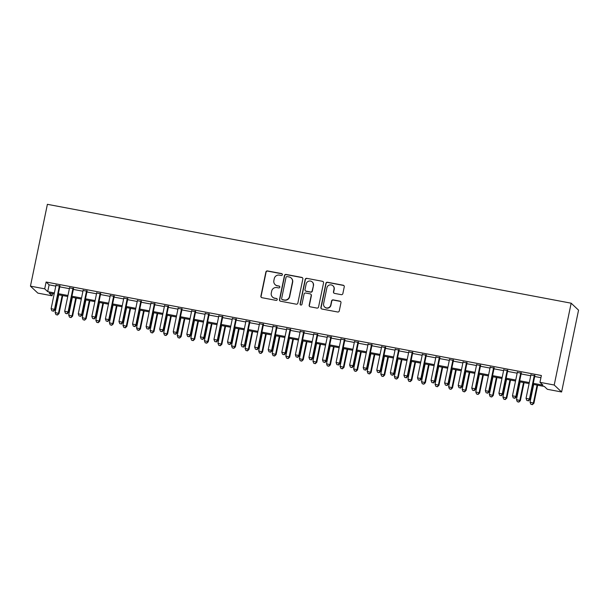 <?xml version="1.0" encoding="UTF-8"?>
<svg xmlns="http://www.w3.org/2000/svg" width="609" height="609" viewBox="0 0 609 609"><rect width="100%" height="100%" fill="white"/><g stroke="black" fill="none" stroke-linecap="round" stroke-linejoin="round"><path stroke-width="0.91" d="M282.378 274.712A0.959 0.944 -46.7 0 0 281.64 273.601L267.488 270.929A1.378 1.347 -46.7 0 0 265.882 272.017L260.888 296.111A1.378 1.347 -46.7 0 0 261.946 297.702L276.098 300.374A0.959 0.944 -46.7 0 0 276.95 298.737A0.959 0.944 -46.7 0 0 276.486 298.501L274.651 298.151A4.4 4.316 -46.7 0 1 271.279 293.066L271.698 291.056A4.4 4.316 -46.7 0 1 276.844 287.577L278.678 287.928A0.959 0.944 -46.7 0 0 279.531 286.291A0.959 0.944 -46.7 0 0 279.067 286.047L277.232 285.705A4.4 4.316 -46.7 0 1 273.86 280.62L274.271 278.61A4.4 4.316 -46.7 0 1 279.424 275.131L281.251 275.474A0.959 0.944 -46.7 0 0 282.378 274.712M282.203 273.943A0.959 0.944 -46.7 0 0 281.838 273.791L267.694 271.119A1.378 1.347 -46.7 0 0 266.08 272.208L261.094 296.301A1.378 1.347 -46.7 0 0 261.383 297.451M277.042 298.836A0.959 0.944 -46.7 0 0 276.684 298.684L274.651 298.151M279.622 286.39A0.959 0.944 -46.7 0 0 279.265 286.238L277.232 285.705M341.253 294.665A1.378 1.347 -46.7 0 0 342.859 293.576L344.26 286.816A1.378 1.347 -46.7 0 0 343.21 285.225L327.49 282.256A1.378 1.347 -46.7 0 0 325.884 283.345L320.89 307.438A1.378 1.347 -46.7 0 0 321.948 309.029L337.668 311.998A1.378 1.347 -46.7 0 0 339.274 310.91L340.964 302.742A1.378 1.347 -46.7 0 0 339.913 301.151L333.184 299.887A1.378 1.347 -46.7 0 0 331.578 300.968L330.733 305.018A3.677 3.608 -46.7 0 1 324.65 307.02A3.677 3.608 -46.7 0 1 323.607 303.678L326.896 287.813A3.677 3.608 -46.7 0 1 332.978 285.811A3.677 3.608 -46.7 0 1 334.021 289.161L333.473 291.802A1.378 1.347 -46.7 0 0 334.531 293.393L341.253 294.665M44.701 288.833L46.109 282.02L541.378 375.509L539.97 382.33L554.213 385.017L571.158 303.198L47.395 204.319L30.45 286.146L44.701 288.833L47.692 291.658L54.391 292.921M302.84 278.991A1.378 1.347 -46.7 0 0 301.79 277.407L286.07 274.438A1.378 1.347 -46.7 0 0 284.464 275.527L279.47 299.62A1.378 1.347 -46.7 0 0 280.528 301.211L296.24 304.18A1.378 1.347 -46.7 0 0 297.854 303.092L302.84 278.991M306.784 278.343L322.496 281.312A1.378 1.347 -46.7 0 1 323.554 282.903L318.56 306.997A1.378 1.347 -46.7 0 1 316.954 308.085L310.225 306.814A1.378 1.347 -46.7 0 1 309.174 305.223L311.199 295.456A1.378 1.347 -46.7 0 0 310.141 293.865L305.68 293.02A1.378 1.347 -46.7 0 0 304.074 294.109L301.965 304.279A0.959 0.944 -46.7 0 1 300.374 304.804A0.959 0.944 -46.7 0 1 300.1 303.929L305.17 279.432A1.378 1.347 -46.7 0 1 306.784 278.343L322.496 281.312M59.933 286.093L55.959 285.347M73.499 288.658L69.533 287.905M87.064 291.216L83.098 290.47M100.637 293.782L96.671 293.028M114.203 296.339L110.237 295.593M127.776 298.897L123.81 298.151M141.341 301.463L137.375 300.717M154.914 304.02L150.948 303.274M168.48 306.586L164.514 305.84M182.053 309.144L178.087 308.398M195.618 311.709L191.652 310.963M209.191 314.267L205.225 313.521M222.757 316.832L218.791 316.086M236.33 319.39L232.364 318.644M249.896 321.955L245.929 321.209M263.469 324.513L259.503 323.767M277.034 327.079L273.068 326.325M290.607 329.636L286.641 328.89M304.173 332.202L300.207 331.448M317.738 334.76L313.772 334.014M331.311 337.325L327.345 336.571M344.877 339.883L340.911 339.137M358.45 342.448L354.484 341.695M372.015 345.006L368.049 344.26M385.588 347.572L381.622 346.818M399.154 350.129L395.188 349.383M412.727 352.695L408.761 351.941M426.292 355.253L422.326 354.507M439.865 357.818L435.899 357.064M453.431 360.376L449.465 359.63M467.004 362.941L463.038 362.188M480.57 365.499L476.603 364.753M494.143 368.064L490.176 367.311M507.708 370.622L503.742 369.876M521.281 373.188L517.315 372.434M46.109 282.02L49.108 284.837L55.807 286.108M59.773 286.854L69.373 288.666M73.339 289.412L82.946 291.231M86.912 291.977L96.511 293.789M100.477 294.535L110.084 296.355M114.05 297.101L123.65 298.912M127.616 299.658L137.223 301.47M141.189 302.224L150.788 304.036M154.755 304.782L164.361 306.593M168.328 307.347L177.927 309.159M181.893 309.905L191.5 311.717M195.466 312.47L205.066 314.282M209.032 315.028L218.631 316.84M222.605 317.594L232.204 319.405M236.17 320.151L245.77 321.963M249.736 322.717L259.343 324.528M263.309 325.275L272.908 327.086M276.874 327.84L286.481 329.652M290.447 330.398L300.047 332.209M304.013 332.963L313.62 334.775M317.586 335.521L327.185 337.333M331.151 338.086L340.758 339.898M344.724 340.644L354.324 342.456M358.29 343.21L367.897 345.021M371.863 345.767L381.462 347.579M385.428 348.333L395.035 350.145M399.002 350.891L408.601 352.702M412.567 353.456L422.174 355.268M426.14 356.014L435.739 357.826M439.706 358.579L449.305 360.391M453.279 361.137L462.878 362.949M466.844 363.702L476.444 365.514M480.41 366.26L490.017 368.072M493.983 368.826L503.582 370.637M507.548 371.383L517.155 373.195M521.121 373.941L530.721 375.761M534.687 376.507L540.929 377.687M534.847 375.745L530.881 374.999M533.065 384.34L544.362 386.471L547.354 389.296L561.605 391.983L578.55 310.156L571.158 303.198M52.534 293.629L52.085 295.799L37.842 293.112L30.45 286.146M561.605 391.983L554.213 385.017M533.278 383.327L542.962 385.154L539.97 382.33M58.357 293.675L67.964 295.487M71.931 296.233L81.53 298.045M85.496 298.798L95.103 300.61M99.069 301.356L108.668 303.168M112.635 303.921L122.242 305.733M126.208 306.479L135.807 308.291M139.773 309.045L149.38 310.856M153.346 311.602L162.946 313.414M166.912 314.168L176.519 315.98M180.485 316.726L190.084 318.537M194.05 319.291L203.65 321.103M207.623 321.849L217.223 323.661M221.189 324.407L230.788 326.226M234.754 326.972L244.361 328.784M248.327 329.53L257.927 331.349M261.893 332.095L271.5 333.907M275.466 334.653L285.065 336.472M289.031 337.219L298.638 339.03M302.604 339.776L312.204 341.596M316.17 342.342L325.777 344.154M329.743 344.9L339.342 346.719M343.309 347.465L352.916 349.277M356.882 350.023L366.481 351.835M370.447 352.588L380.054 354.4M384.02 355.146L393.62 356.958M397.586 357.711L407.193 359.523M411.159 360.269L420.758 362.081M424.724 362.835L434.331 364.646M438.297 365.392L447.897 367.204M451.863 367.958L461.462 369.77M465.436 370.516L475.035 372.327M479.001 373.081L488.601 374.893M492.567 375.639L502.174 377.451M506.14 378.204L515.739 380.016M519.705 380.762L529.312 382.574M54.186 293.934L49.093 292.975L52.085 295.799M529.099 383.586L519.5 381.774M515.534 381.028L505.927 379.217M501.961 378.471L492.361 376.651M488.395 375.905L478.788 374.093M474.822 373.347L465.223 371.528M461.257 370.782L451.65 368.97M447.684 368.224L438.084 366.405M434.118 365.659L424.519 363.847M420.545 363.101L410.946 361.282M406.979 360.536L397.38 358.724M393.414 357.978L383.807 356.166M379.841 355.412L370.242 353.601M366.275 352.855L356.668 351.043M352.702 350.289L343.103 348.477M339.137 347.731L329.53 345.92M325.564 345.166L315.964 343.354M311.998 342.608L302.391 340.796M298.425 340.043L288.826 338.231M284.86 337.485L275.253 335.673M271.287 334.92L261.687 333.108M257.721 332.362L248.114 330.55M244.148 329.796L234.549 327.985M230.583 327.239L220.976 325.427M217.01 324.673L207.41 322.861M203.444 322.115L193.837 320.304M189.871 319.55L180.272 317.738M176.305 316.992L166.706 315.18M162.732 314.427L153.133 312.615M149.167 311.869L139.568 310.057M135.601 309.303L125.994 307.492M122.028 306.746L112.429 304.934M108.463 304.18L98.856 302.368M94.89 301.622L85.29 299.811M81.324 299.057L71.717 297.245M67.751 296.499L58.152 294.687M49.108 284.837L47.692 291.658M275.101 284.624L275.306 284.814A4.4 4.316 -46.7 0 0 277.43 285.895M272.527 297.07L272.725 297.261A4.4 4.316 -46.7 0 0 274.857 298.341M302.544 277.841A1.378 1.347 -46.7 0 0 301.988 277.59L286.268 274.629A1.378 1.347 -46.7 0 0 284.662 275.71L279.668 299.811A1.378 1.347 -46.7 0 0 279.965 300.96M287.143 276.585A0.959 0.944 -46.7 0 0 286.024 277.346L281.64 298.501A0.959 0.944 -46.7 0 0 282.378 299.613L284.312 299.978A4.4 4.316 -46.7 0 0 289.458 296.499L292.457 282.043A4.4 4.316 -46.7 0 0 289.077 276.95L287.143 276.585M281.914 299.377L282.112 299.567A0.959 0.944 -46.7 0 0 282.576 299.803L282.378 299.613M291.209 278.031L291.406 278.222A4.4 4.316 -46.7 0 1 292.655 282.226L289.656 296.69A4.4 4.316 -46.7 0 1 284.51 300.168L282.576 299.803M323.257 281.754A1.378 1.347 -46.7 0 0 322.694 281.503M310.803 294.2L311.009 294.391A1.378 1.347 -46.7 0 1 311.397 295.639L309.372 305.413A1.378 1.347 -46.7 0 0 309.669 306.571M306.982 278.534A1.378 1.347 -46.7 0 0 305.375 279.622L300.298 304.119A0.959 0.944 -46.7 0 0 300.481 304.896M313.292 285.317A3.677 3.608 -46.7 0 0 308.656 281.183A3.677 3.608 -46.7 0 0 306.167 283.969L305.01 289.557A1.378 1.347 -46.7 0 0 306.068 291.148L310.529 291.993A1.378 1.347 -46.7 0 0 312.135 290.904L313.498 285.499A3.677 3.608 -46.7 0 0 312.455 282.157L312.257 281.967M305.406 290.813L305.604 290.995A1.378 1.347 -46.7 0 0 306.266 291.338L306.068 291.148M313.498 285.499L312.341 291.094A1.378 1.347 -46.7 0 1 310.727 292.175L306.266 291.338M332.978 285.811L333.176 285.994A3.677 3.608 -46.7 0 1 334.219 289.344L333.671 291.993A1.378 1.347 -46.7 0 0 333.968 293.142M324.65 307.02L324.848 307.21A3.677 3.608 -46.7 0 0 330.938 305.208L330.733 305.018M340.667 301.592A1.378 1.347 -46.7 0 0 340.111 301.341L333.382 300.07A1.378 1.347 -46.7 0 0 331.776 301.158L330.938 305.208M343.971 285.659A1.378 1.347 -46.7 0 0 343.407 285.415L327.695 282.447A1.378 1.347 -46.7 0 0 326.081 283.535L321.095 307.629A1.378 1.347 -46.7 0 0 321.385 308.778M58.776 294.802L55.114 312.478L59.012 313.589L62.742 295.555M57.276 314.838L55.921 314.579L57.474 315.028L58.51 313.117L62.171 295.441M55.921 314.579L55.114 312.478M59.012 313.589L57.474 315.028M59.431 285.621L54.513 309.349L51.126 308.71L56.036 284.982M60.002 285.728L55.016 309.821L54.513 309.349L53.28 311.077L51.925 310.818L53.28 311.077M53.478 311.26L55.016 309.821M51.126 308.71L51.925 310.818M72.349 297.367L68.688 315.036L72.578 316.147L76.315 298.113M70.842 317.396L69.487 317.144L71.047 317.586L72.083 315.675L75.737 298.007M69.487 317.144L68.688 315.036M72.578 316.147L71.047 317.586M85.915 299.925L82.253 317.601L86.151 318.713L89.881 300.679M84.415 319.961L83.06 319.702L84.613 320.151L85.648 318.241L89.31 300.564M83.06 319.702L82.253 317.601M86.151 318.713L84.613 320.151M99.488 302.49L95.826 320.159L99.716 321.27L103.454 303.236M97.98 322.519L96.625 322.268L98.178 322.709L99.214 320.798L102.875 303.13M96.625 322.268L95.826 320.159M99.716 321.27L98.178 322.709M113.053 305.048L109.392 322.724L113.289 323.836L117.019 305.802M111.554 325.084L110.191 324.825L111.752 325.275L112.787 323.364L116.448 305.688M110.191 324.825L109.392 322.724M113.289 323.836L111.752 325.275M72.996 288.186L68.086 311.915L64.691 311.275L69.609 287.547M73.575 288.293L68.581 312.387L68.086 311.915L66.853 313.635L65.49 313.376L66.853 313.635M67.051 313.825L68.581 312.387M64.691 311.275L65.49 313.376M86.569 290.744L81.652 314.472L78.264 313.833L83.174 290.105M87.14 290.851L82.154 314.944L81.652 314.472L80.418 316.2L79.063 315.942L80.418 316.2M80.616 316.383L82.154 314.944M78.264 313.833L79.063 315.942M100.135 293.31L95.225 317.038L91.83 316.398L96.747 292.67M100.713 293.416L95.72 317.51L95.225 317.038L93.992 318.758L92.629 318.499L93.992 318.758M94.189 318.949L95.72 317.51M91.83 316.398L92.629 318.499M113.708 295.867L108.79 319.596L105.403 318.956L110.313 295.228M114.279 295.974L109.293 320.068L108.79 319.596L107.557 321.324L106.202 321.065L107.557 321.324M107.755 321.506L109.293 320.068M105.403 318.956L106.202 321.065M126.626 307.614L122.965 325.282L126.855 326.394L130.592 308.36M125.119 327.642L123.764 327.391L125.317 327.832L126.352 325.922L130.014 308.253M123.764 327.391L122.965 325.282M126.855 326.394L125.317 327.832M127.273 298.433L122.363 322.161L118.968 321.522L123.886 297.793M127.852 298.539L122.858 322.633L122.363 322.161L121.13 323.881L119.767 323.623L121.13 323.881M121.328 324.072L122.858 322.633M118.968 321.522L119.767 323.623M140.192 310.171L136.53 327.848L140.42 328.951L144.158 310.925M138.692 330.207L137.329 329.949L138.89 330.398L139.925 328.487L143.587 310.811M137.329 329.949L136.53 327.848M140.42 328.951L138.89 330.398M140.846 300.991L135.929 324.719L132.541 324.079L137.451 300.351M141.417 301.097L136.431 325.191L135.929 324.719L134.696 326.447L133.341 326.188L134.696 326.447M134.893 326.63L136.431 325.191M132.541 324.079L133.341 326.188M153.757 312.737L150.103 330.405L153.993 331.517L157.731 313.483M152.258 332.765L150.903 332.514L152.456 332.956L153.491 331.045L157.152 313.376M150.903 332.514L150.103 330.405M153.993 331.517L152.456 332.956M154.412 303.556L149.502 327.284L146.107 326.645L151.024 302.917M154.99 303.663L149.997 327.756L149.502 327.284L148.261 329.005L146.906 328.746L148.261 329.005M148.467 329.195L149.997 327.756M146.107 326.645L146.906 328.746M167.33 315.295L163.669 332.971L167.559 334.075L171.296 316.048M165.831 335.331L164.468 335.072L166.029 335.521L167.064 333.61L170.726 315.934M164.468 335.072L163.669 332.971M167.559 334.075L166.029 335.521M167.985 306.114L163.067 329.842L159.68 329.203L164.59 305.474M168.556 306.22L163.57 330.314L163.067 329.842L161.834 331.562L160.479 331.311L161.834 331.562M162.032 331.753L163.57 330.314M159.68 329.203L160.479 331.311M180.896 317.86L177.242 335.529L181.132 336.64L184.862 318.606M179.396 337.888L178.041 337.637L179.594 338.079L180.629 336.168L184.291 318.499M178.041 337.637L177.242 335.529M181.132 336.64L179.594 338.079M181.551 308.679L176.64 332.407L173.245 331.768L178.163 308.04M182.129 308.786L177.135 332.879L176.64 332.407L175.4 334.128L174.045 333.869L175.4 334.128M175.605 334.318L177.135 332.879M173.245 331.768L174.045 333.869M194.469 320.418L190.807 338.094L194.697 339.198L198.435 321.171M192.969 340.454L191.607 340.195L193.167 340.644L194.202 338.733L197.864 321.057M191.607 340.195L190.807 338.094M194.697 339.198L193.167 340.644M195.124 311.237L190.206 334.965L186.818 334.326L191.728 310.598M195.695 311.344L190.708 335.437L190.206 334.965L188.973 336.686L187.618 336.434L188.973 336.686M189.171 336.876L190.708 335.437M186.818 334.326L187.618 336.434M208.034 322.983L204.38 340.652L208.27 341.763L212.001 323.729M206.535 343.012L205.18 342.76L206.733 343.202L207.768 341.291L211.43 323.623M205.18 342.76L204.38 340.652M208.27 341.763L206.733 343.202M208.689 313.802L203.779 337.531L200.384 336.891L205.302 313.155M209.268 313.909L204.274 338.003L203.779 337.531L202.538 339.251L201.183 338.992L202.538 339.251M202.744 339.441L204.274 338.003M200.384 336.891L201.183 338.992M221.607 325.541L217.946 343.21L221.836 344.321L225.574 326.295M220.1 345.577L218.745 345.318L220.306 345.767L221.341 343.857L224.995 326.18M218.745 345.318L217.946 343.21M221.836 344.321L220.306 345.767M222.262 316.36L217.344 340.088L213.949 339.449L218.867 315.721M222.833 316.467L217.847 340.56L217.344 340.088L216.111 341.809L214.756 341.558L216.111 341.809M216.309 341.999L217.847 340.56M213.949 339.449L214.756 341.558M235.173 328.106L231.519 345.775L235.409 346.886L239.139 328.852M233.673 348.135L232.318 347.884L233.871 348.325L234.907 346.414L238.568 328.746M232.318 347.884L231.519 345.775M235.409 346.886L233.871 348.325M235.828 318.926L230.918 342.654L227.522 342.014L232.432 318.279M236.406 319.032L231.412 343.126L230.918 342.654L229.677 344.374L228.322 344.115L229.677 344.374M229.882 344.565L231.412 343.126M227.522 342.014L228.322 344.115M248.746 330.664L245.084 348.333L248.974 349.444L252.712 331.418M247.239 350.7L245.884 350.441L247.444 350.883L248.48 348.98L252.134 331.304M245.884 350.441L245.084 348.333M248.974 349.444L247.444 350.883M249.401 321.483L244.483 345.212L241.088 344.572L246.006 320.844M249.972 321.59L244.985 345.684L244.483 345.212L243.25 346.932L241.895 346.681L243.25 346.932M243.448 347.122L244.985 345.684M241.088 344.572L241.895 346.681M262.312 333.23L258.658 350.898L262.548 352.01L266.278 333.976M260.812 353.258L259.457 353.007L261.01 353.448L262.045 351.538L265.707 333.869M259.457 353.007L258.658 350.898M262.548 352.01L261.01 353.448M262.966 324.049L258.049 347.777L254.661 347.138L259.571 323.402M263.537 324.155L258.551 348.249L258.049 347.777L256.815 349.497L255.46 349.239L256.815 349.497M257.013 349.688L258.551 348.249M254.661 347.138L255.46 349.239M275.885 335.787L272.223 353.456L276.113 354.567L279.851 336.541M274.377 355.823L273.022 355.565L274.583 356.006L275.618 354.103L279.272 336.427M273.022 355.565L272.223 353.456M276.113 354.567L274.583 356.006M276.532 326.607L271.622 350.335L268.226 349.695L273.144 325.967M277.11 326.713L272.124 350.807L271.622 350.335L270.388 352.055L269.026 351.804L270.388 352.055M270.586 352.246L272.124 350.807M268.226 349.695L269.026 351.804M289.45 338.353L285.788 356.021L289.686 357.133L293.416 339.099M287.95 358.381L286.595 358.13L288.148 358.572L289.184 356.661L292.845 338.992M286.595 358.13L285.788 356.021M289.686 357.133L288.148 358.572M290.105 329.172L285.187 352.9L281.8 352.261L286.71 328.525M290.676 329.279L285.69 353.365L285.187 352.9L283.954 354.621L282.599 354.362L283.954 354.621M284.152 354.811L285.69 353.365M281.8 352.261L282.599 354.362M303.023 340.911L299.362 358.579L303.252 359.691L306.989 341.657M301.516 360.947L300.161 360.688L301.721 361.129L302.757 359.226L306.411 341.55M300.161 360.688L299.362 358.579M303.252 359.691L301.721 361.129M303.67 331.73L298.76 355.458L295.365 354.819L300.283 331.09M304.249 331.836L299.255 355.93L298.76 355.458L297.527 357.178L296.164 356.927L297.527 357.178M297.725 357.369L299.255 355.93M295.365 354.819L296.164 356.927M316.589 343.476L312.927 361.145L316.825 362.256L320.555 344.222M315.089 363.504L313.734 363.253L315.287 363.695L316.322 361.784L319.984 344.115M313.734 363.253L312.927 361.145M316.825 362.256L315.287 363.695M317.243 334.295L312.326 358.023L308.938 357.384L313.848 333.648M317.814 334.402L312.828 358.488L312.326 358.023L311.092 359.744L309.737 359.485L311.092 359.744M311.29 359.934L312.828 358.488M308.938 357.384L309.737 359.485M330.162 346.034L326.5 363.702L330.39 364.814L334.128 346.78M328.654 366.07L327.299 365.811L328.86 366.253L329.895 364.349L333.549 346.673M327.299 365.811L326.5 363.702M330.39 364.814L328.86 366.253M330.809 336.853L325.899 360.581L322.504 359.942L327.421 336.214M331.387 336.96L326.394 361.053L325.899 360.581L324.666 362.302L323.303 362.05L324.666 362.302M324.863 362.492L326.394 361.053M322.504 359.942L323.303 362.05M343.727 348.599L340.066 366.268L343.963 367.379L347.693 349.345M342.228 368.628L340.865 368.376L342.425 368.818L343.461 366.907L347.122 349.239M340.865 368.376L340.066 366.268M343.963 367.379L342.425 368.818M344.382 339.411L339.464 363.147L336.077 362.507L340.987 338.771M344.953 339.525L339.967 363.611L339.464 363.147L338.231 364.867L336.876 364.608L338.231 364.867M338.429 365.057L339.967 363.611M336.077 362.507L336.876 364.608M357.3 351.157L353.639 368.826L357.529 369.937L361.266 351.903M355.793 371.193L354.438 370.934L355.991 371.376L357.026 369.465L360.688 351.796M354.438 370.934L353.639 368.826M357.529 369.937L355.991 371.376M357.947 341.976L353.037 365.704L349.642 365.065L354.56 341.337M358.526 342.083L353.532 366.176L353.037 365.704L351.804 367.425L350.441 367.174L351.804 367.425M352.002 367.615L353.532 366.176M349.642 365.065L350.441 367.174M370.866 353.722L367.204 371.391L371.102 372.502L374.832 354.468M369.366 373.751L368.003 373.5L369.564 373.941L370.599 372.03L374.261 354.362M368.003 373.5L367.204 371.391M371.102 372.502L369.564 373.941M371.52 344.534L366.603 368.27L363.215 367.623L368.125 343.895M372.091 344.648L367.105 368.734L366.603 368.27L365.37 369.99L364.015 369.732L365.37 369.99M365.567 370.181L367.105 368.734M363.215 367.623L364.015 369.732M384.431 356.28L380.777 373.949L384.667 375.06L388.405 357.026M382.932 376.316L381.577 376.058L383.13 376.499L384.165 374.588L387.826 356.92M381.577 376.058L380.777 373.949M384.667 375.06L383.13 376.499M385.086 347.1L380.176 370.828L376.781 370.188L381.698 346.46M385.664 347.206L380.671 371.3L380.176 370.828L378.943 372.548L377.58 372.297L378.943 372.548M379.141 372.738L380.671 371.3M376.781 370.188L377.58 372.297M398.004 358.846L394.343 376.514L398.233 377.626L401.97 359.592M396.505 378.874L395.142 378.615L396.703 379.064L397.738 377.154L401.4 359.485M395.142 378.615L394.343 376.514M398.233 377.626L396.703 379.064M398.659 349.657L393.741 373.393L390.354 372.746L395.264 349.018M399.23 349.772L394.244 373.857L393.741 373.393L392.508 375.114L391.153 374.855L392.508 375.114M392.706 375.296L394.244 373.857M390.354 372.746L391.153 374.855M411.57 361.403L407.916 379.072L411.806 380.183L415.536 362.149M410.07 381.44L408.715 381.181L410.268 381.622L411.303 379.712L414.965 362.043M408.715 381.181L407.916 379.072M411.806 380.183L410.268 381.622M412.224 352.223L407.314 375.951L403.919 375.311L408.837 351.583M412.803 352.329L407.809 376.423L407.314 375.951L406.074 377.671L404.719 377.42L406.074 377.671M406.279 377.862L407.809 376.423M403.919 375.311L404.719 377.42M425.143 363.969L421.481 381.637L425.371 382.749L429.109 364.715M423.643 383.997L422.281 383.739L423.841 384.188L424.876 382.277L428.538 364.608M422.281 383.739L421.481 381.637M425.371 382.749L423.841 384.188M425.798 354.781L420.88 378.516L417.492 377.869L422.402 354.141M426.369 354.895L421.382 378.981L420.88 378.516L419.647 380.237L418.292 379.978L419.647 380.237M419.845 380.419L421.382 378.981M417.492 377.869L418.292 379.978M438.708 366.527L435.054 384.195L438.944 385.307L442.674 367.273M437.209 386.563L435.854 386.304L437.407 386.745L438.442 384.835L442.104 367.166M435.854 386.304L435.054 384.195M438.944 385.307L437.407 386.745M439.363 357.346L434.453 381.074L431.058 380.435L435.975 356.707M439.942 357.453L434.948 381.546L434.453 381.074L433.212 382.795L431.857 382.543L433.212 382.795M433.418 382.985L434.948 381.546M431.058 380.435L431.857 382.543M452.281 369.084L448.62 386.761L452.51 387.872L456.248 369.838M450.782 389.121L449.419 388.862L450.98 389.311L452.015 387.4L455.669 369.732M449.419 388.862L448.62 386.761M452.51 387.872L450.98 389.311M452.936 359.904L448.018 383.64L444.623 382.992L449.541 359.264M453.507 360.018L448.521 384.104L448.018 383.64L446.785 385.36L445.43 385.101L446.785 385.36M446.983 385.543L448.521 384.104M444.623 382.992L445.43 385.101M465.847 371.65L462.193 389.318L466.083 390.43L469.813 372.396M464.347 391.686L462.992 391.427L464.545 391.869L465.581 389.958L469.242 372.289M462.992 391.427L462.193 389.318M466.083 390.43L464.545 391.869M466.502 362.469L461.592 386.197L458.196 385.558L463.106 361.83M467.08 362.576L462.086 386.669L461.592 386.197L460.351 387.918L458.996 387.667L460.351 387.918M460.556 388.108L462.086 386.669M458.196 385.558L458.996 387.667M479.42 374.208L475.758 391.884L479.648 392.995L483.386 374.961M477.913 394.244L476.558 393.985L478.118 394.434L479.154 392.523L482.808 374.855M476.558 393.985L475.758 391.884M479.648 392.995L478.118 394.434M480.075 365.027L475.157 388.763L471.762 388.116L476.68 364.388M480.646 365.141L475.659 389.227L475.157 388.763L473.924 390.483L472.569 390.224L473.924 390.483M474.122 390.666L475.659 389.227M471.762 388.116L472.569 390.224M492.986 376.773L489.331 394.442L493.221 395.553L496.952 377.519M491.486 396.809L490.131 396.55L491.684 396.992L492.719 395.081L496.381 377.413M490.131 396.55L489.331 394.442M493.221 395.553L491.684 396.992M493.64 367.592L488.73 391.321L485.335 390.681L490.245 366.953M494.211 367.699L489.225 391.793L488.73 391.321L487.489 393.041L486.134 392.79L487.489 393.041M487.695 393.231L489.225 391.793M485.335 390.681L486.134 392.79M506.559 379.331L502.897 397.007L506.787 398.119L510.525 380.085M505.051 399.367L503.696 399.108L505.257 399.557L506.292 397.647L509.946 379.978M503.696 399.108L502.897 397.007M506.787 398.119L505.257 399.557M507.213 370.15L502.296 393.878L498.9 393.239L503.818 369.511M507.784 370.264L502.798 394.35L502.296 393.878L501.062 395.606L499.707 395.348L501.062 395.606M501.26 395.789L502.798 394.35M498.9 393.239L499.707 395.348M520.124 381.896L516.47 399.565L520.36 400.676L524.09 382.642M518.624 401.932L517.269 401.674L518.822 402.115L519.858 400.204L523.519 382.536M517.269 401.674L516.47 399.565M520.36 400.676L518.822 402.115M520.779 372.716L515.861 396.444L512.474 395.804L517.384 372.076M521.35 372.822L516.363 396.916L515.861 396.444L514.628 398.164L513.273 397.913L514.628 398.164M514.826 398.355L516.363 396.916M512.474 395.804L513.273 397.913M533.697 384.454L530.036 402.13L533.926 403.242L537.663 385.208M532.19 404.49L530.835 404.231L532.395 404.68L533.431 402.77L537.085 385.101M530.835 404.231L530.036 402.13M533.926 403.242L532.395 404.68M534.344 375.273L529.434 399.002L526.039 398.362L530.957 374.634M534.923 375.388L529.937 399.474L529.434 399.002L528.201 400.73L526.838 400.471L528.201 400.73M528.399 400.912L529.937 399.474M526.039 398.362L526.838 400.471"/></g></svg>
